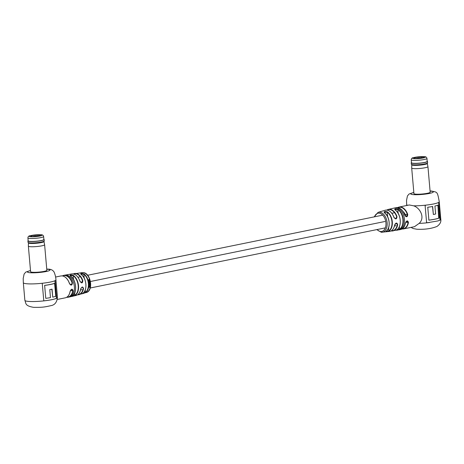 <?xml version="1.0" encoding="UTF-8"?>
<svg xmlns="http://www.w3.org/2000/svg" width="464" height="464" viewBox="0 0 464 464"><rect width="100%" height="100%" fill="white"/><g stroke="black" fill="none" stroke-linecap="round" stroke-linejoin="round"><path stroke-width="0.7" d="M90.474 281.491L384.946 221.496M403.117 211.578A7.76 4.924 78.5 0 1 405.884 216.491M405.942 221.891A7.76 4.924 78.5 0 1 405.484 223.178M437.546 205.239L437.952 205.9L438.735 218.144A16.368 2.239 175 0 1 429.026 220.122L428.719 219.895M437.917 205.111L437.952 205.9M427.646 207.594L428.023 207.176M437.842 220.951L440.023 220.156L439.675 214.832L440.139 220.098L437.842 220.951L426.619 222.853A16.368 2.239 175 0 1 419.137 223.387L414.474 226.693L403.587 228.909A11.159 7.082 78.5 0 1 402.323 228.99A11.159 7.082 78.5 0 1 402.039 228.955L403.587 228.909A11.159 7.082 78.5 0 0 408.436 222.505C407.711 220.18 406.708 220.388 405.42 223.12A10.921 6.931 78.5 0 1 405.327 223.59M411.058 227.389L413.151 228.526L416.881 229.239C424.699 229.605 431.392 228.677 436.972 226.455C439.994 224.28 441.27 221.92 440.8 219.379L439.257 201.747A16.368 2.239 175 0 1 438.48 202.524L438.689 203.574L438.48 202.53C436.241 203.568 431.897 204.45 425.453 205.187L425.169 206.323L426.52 221.757L426.996 222.813L429.484 222.517M438.689 203.574L439.054 207.744L438.689 203.574M439.675 214.832L439.054 207.744L439.675 214.832M438.95 217.349L438.735 218.144M432.512 206.521L433.359 214.478A16.368 2.239 -5 0 0 435.626 214.014L434.93 206.022A16.368 2.239 -5 0 0 438.033 205.123L439.164 218.051A16.368 2.239 175 0 1 428.898 220.168L427.767 207.24A16.368 2.239 -5 0 0 432.663 206.492L433.359 214.478M404.712 215.076A11.159 7.082 -101.5 0 0 397.375 207.576A11.159 7.082 -101.5 0 0 396.111 207.657C399.788 207.257 402.688 209.734 404.805 215.076C405.437 216.282 405.942 216.798 406.319 216.618L404.712 215.076C406.458 217.477 407.462 217.268 407.734 214.461A11.159 7.082 78.5 0 0 400.397 206.961A11.159 7.082 78.5 0 0 399.133 207.043L397.671 207.599A11.159 7.082 78.5 0 1 399.133 207.043L409.318 204.966L413.656 205.819C420.274 208.005 425.337 217.836 419.137 223.387M391.332 230.782A10.759 6.832 -101.5 0 0 391.471 230.799A10.759 6.832 -101.5 0 0 397.358 224.605L396.198 223.167L394.539 225.272C395.873 222.546 396.923 222.343 397.683 224.663A10.997 6.983 78.5 0 1 392.706 230.956A10.997 6.983 78.5 0 1 391.668 230.997M395.183 209.983L395.038 209.879C394.272 208.632 395.282 208.4 398.054 209.194A11.153 7.082 78.5 0 1 403.262 219.605A11.153 7.082 78.5 0 1 399.817 229.361C397.201 230.312 396.192 230.492 396.79 229.906L396.882 229.848M384.61 212.993L384.465 212.825C383.676 211.451 384.673 211.143 387.457 211.909A10.649 6.757 78.5 0 1 392.289 221.746A10.649 6.757 78.5 0 1 389.128 230.979C386.495 231.913 385.48 232.017 386.077 231.298L386.193 231.217M413.923 193.511A8.184 1.119 -5 0 0 413.9 193.61A8.184 1.119 -5 0 0 415.854 194.161A8.184 1.119 -5 0 0 424.925 193.703A8.184 1.119 -5 0 0 430.203 192.183A8.184 1.119 -5 0 0 430.169 192.09M405.832 222.273L408.105 222.442L406.992 221.009L405.42 223.12A11.159 7.082 -101.5 0 1 400.565 229.523L399.463 229.75A11.159 7.082 -101.5 0 0 404.457 219.362A11.159 7.082 -101.5 0 0 396.273 207.802A11.159 7.082 -101.5 0 0 395.009 207.878L388.316 209.415A10.997 6.983 78.5 0 1 396.981 216.618C396.674 219.431 395.624 219.629 393.832 217.222A10.823 6.867 -101.5 0 0 385.253 210.221C388.873 209.606 391.767 211.938 393.93 217.222L393.832 217.222M385.253 210.221L378.079 212.35A10.185 6.467 78.5 0 1 379.651 212.17A10.185 6.467 78.5 0 1 387.121 222.714A10.185 6.467 78.5 0 1 382.133 232.261A10.185 6.467 78.5 0 1 381.408 232.273M386.187 231.043C385.7 231.785 386.593 231.704 388.873 230.799L388.606 227.743M387.643 216.729L387.243 212.152L384.14 212.338L384.575 212.837C389.893 216.392 390.874 228.555 386.147 231.275L385.816 231.461M396.894 229.651C396.407 230.26 397.294 230.103 399.556 229.175L399.347 226.792M398.17 213.353L397.828 209.438L394.713 209.455L395.137 209.89C401.07 213.55 402.172 227.157 396.836 229.889L396.511 230.011M394.319 226.241A10.585 6.716 78.5 0 0 394.551 225.272A10.823 6.867 -101.5 0 1 389.569 231.408C392.15 230.956 393.832 228.891 394.632 225.214L394.632 225.214C395.061 223.845 395.682 223.155 396.488 223.149L396.198 223.167M400.565 229.523C403.106 228.909 404.753 226.757 405.501 223.062C406.18 221.461 406.766 220.771 407.27 220.992L406.992 221.009M391.645 213.121A10.585 6.716 78.5 0 1 393.89 217.262L395.519 218.776L396.981 216.618M406.319 216.618L407.415 214.571A10.921 6.931 -101.5 0 0 400.235 207.234A10.921 6.931 -101.5 0 0 397.979 207.652M438.48 202.53C436.241 203.586 431.897 204.467 425.453 205.187A16.368 2.239 175 0 1 413.656 205.819M426.619 222.853L425.076 205.233L425.453 205.187M426.903 222.795L426.613 222.824M440.8 219.379A16.368 2.239 175 0 1 440.139 220.098L440.063 220.093M393.89 217.262L395.519 218.776M389.128 230.979L388.873 230.799A10.411 6.606 -101.5 0 0 391.964 221.769A10.411 6.606 -101.5 0 0 387.243 212.152L387.457 211.909M397.358 224.605L397.683 224.663M399.817 229.361L399.556 229.175A10.916 6.931 -101.5 0 0 402.926 219.629A10.916 6.931 -101.5 0 0 397.828 209.438L398.054 209.194M402.288 228.798A10.921 6.931 -101.5 0 0 408.105 222.442L408.436 222.505M407.734 214.461L405.142 214.403M89.158 283.313L88.839 283.144L88.833 283.521L89.158 283.313L88.844 283.521M62.35 275.923A11.159 7.082 78.5 0 1 63.8 275.355L64.902 275.135A11.159 7.082 78.5 0 1 66.166 275.053A11.159 7.082 78.5 0 1 74.356 286.613A11.159 7.082 78.5 0 1 69.356 297.001L76.05 295.469A10.997 6.983 -101.5 0 0 80.614 289.263C81.89 286.526 82.859 286.317 83.514 288.637L82.401 287.129C81.183 287.883 80.614 288.573 80.69 289.205L80.637 289.13M81.159 274.514L81.032 274.34C80.301 273.151 81.322 273.047 84.083 274.021A10.376 6.583 78.5 0 1 88.711 283.545L88.873 283.521M90.602 283.655L89.726 283.794L89.239 284.49L89.453 284.966L88.769 285.122A10.376 6.583 78.5 0 1 88.763 285.418L90.619 285.093L89.593 284.589L90.602 283.655L89.894 283.811L89.407 284.519L89.622 285.012L88.937 285.163A10.614 6.734 78.5 0 1 88.931 285.47M90.625 284.786L89.633 284.908M89.587 279.253A10.185 6.467 -101.5 0 0 82.957 272.612A10.185 6.467 -101.5 0 0 82.232 272.617L83.044 272.612C90.811 272.588 93.821 290.812 86.287 292.535L82.702 293.41C82.128 293.921 83.126 293.619 85.701 292.494A10.376 6.583 78.5 0 0 88.699 286.334L89.569 287.338L90.573 286.068L90.544 285.482L90.202 285.517L89.616 287.048L89.158 285.859L88.815 285.76L88.705 286.271A10.376 6.583 78.5 0 1 88.699 286.334L89.407 287.239M89.569 287.338L89.059 287.239M70.476 276.057L70.337 275.958C69.588 274.752 70.598 274.572 73.364 275.413A11.09 7.041 78.5 0 1 78.526 285.749A11.09 7.041 78.5 0 1 75.116 295.44C72.517 296.438 71.514 296.664 72.1 296.125L72.181 296.073M69.38 283.394L70.986 284.937L72.401 282.779C72.129 285.586 71.125 285.795 69.38 283.394A11.159 7.082 -101.5 0 0 62.043 275.894A11.159 7.082 -101.5 0 0 60.778 275.976L55.581 277.031M73.103 290.824L71.659 289.327L70.168 291.38C69.42 295.075 67.773 297.227 65.233 297.842A11.159 7.082 -101.5 0 0 70.087 291.438C71.375 288.701 72.378 288.498 73.103 290.824A11.159 7.082 78.5 0 1 68.254 297.227A11.159 7.082 78.5 0 1 66.99 297.308A11.159 7.082 78.5 0 1 66.7 297.273L69.356 297.001M80.614 289.263L80.69 289.205C79.976 292.697 78.428 294.785 76.05 295.469M30.595 271.608A8.184 1.119 -5 0 0 30.572 271.707A8.184 1.119 -5 0 0 32.526 272.252A8.184 1.119 -5 0 0 41.598 271.8A8.184 1.119 -5 0 0 46.876 270.28A8.184 1.119 -5 0 0 46.841 270.187M70.087 291.438L70.168 291.38C70.847 289.78 71.433 289.084 71.937 289.31L71.659 289.327M43.796 300.892L42.253 283.272A16.368 2.239 175 0 0 55.117 280.656L56.654 298.277A16.368 2.239 175 0 1 43.796 300.892A16.368 2.239 175 0 1 28.774 301.426A16.368 2.239 175 0 1 24.865 300.33C26.193 303.398 24.673 305.799 33.553 307.336C42.433 307.452 44.196 307.162 51.144 305.602C54.775 304.958 56.886 302.25 57.472 297.476A16.368 2.239 175 0 1 56.654 298.277L56.434 298.282A16.13 2.21 175 0 1 43.796 300.863M57.472 297.476L55.929 279.844A16.368 2.239 175 0 1 45.362 282.883A16.368 2.239 175 0 1 27.231 283.794A16.368 2.239 175 0 1 23.322 282.698L24.865 300.33M88.85 279.467L88.815 280.697L88.891 279.769L89.645 280.633L90.004 280.012A10.423 6.618 -101.5 0 0 89.999 279.983L89.714 279.2L88.792 279.485M88.92 279.763L89.645 280.633L89.848 280.076M90.428 282.019L89.546 282.193L89.314 281.81L90.202 280.882L89.494 281.039L89.117 281.752L89.285 282.611L90.474 282.327L90.428 282.019L89.604 282.182M89.494 281.039L88.955 281.781L89.285 282.611M89.424 281.375L90.271 281.19M90.538 282.837L89.175 283.104L89.372 283.411L90.567 283.15L90.538 282.837L89.372 283.411M82.232 272.617L73.283 273.957A10.823 6.867 78.5 0 1 74.797 273.47A10.823 6.867 78.5 0 1 82.807 280.587C82.609 283.4 81.641 283.608 79.912 281.213L81.473 282.762L82.482 280.703A10.585 6.716 -101.5 0 0 73.596 274.027M72.198 295.87C71.717 296.432 72.604 296.229 74.855 295.261L74.658 293.045M73.463 279.403L73.138 275.657L70.012 275.558L70.429 275.976C76.421 279.641 77.534 293.376 72.146 296.107L71.821 296.212M82.789 293.155C82.325 293.695 83.201 293.41 85.422 292.32L85.219 290.046M84.175 278.064L83.839 274.265L80.695 273.94L81.119 274.357C86.675 277.953 87.702 290.667 82.743 293.393L82.772 293.358M54.897 280.761L56.434 298.282M45.774 298.346L44.643 285.412A16.368 2.239 175 0 0 54.619 283.359L55.75 296.287A16.368 2.239 175 0 1 52.739 297.151L52.043 289.165A16.368 2.239 175 0 1 49.776 289.629L50.477 297.615A16.368 2.239 175 0 1 45.774 298.346L44.643 285.412M54.619 283.359L54.404 283.359A16.13 2.21 175 0 1 44.567 285.389M52.739 297.151L51.875 289.205M82.807 280.587L82.482 280.703M85.701 292.494L85.422 292.32A10.138 6.432 -101.5 0 0 88.363 283.574A10.138 6.432 -101.5 0 0 83.839 274.265L84.083 274.021M81.032 274.34A10.649 6.757 -101.5 0 1 85.863 284.177A10.649 6.757 -101.5 0 1 82.702 293.41L82.406 293.497M75.116 295.44L74.855 295.261A10.852 6.89 -101.5 0 0 78.19 285.778A10.852 6.89 -101.5 0 0 73.138 275.657L73.364 275.413M90.202 285.517L90.399 286.044L89.262 287.019M88.815 285.76L88.873 286.34A10.614 6.734 78.5 0 1 88.868 286.41M88.763 285.418A10.376 6.583 78.5 0 1 88.705 286.271L88.873 286.34M88.711 283.545A10.376 6.583 78.5 0 1 88.769 285.122L88.937 285.163M88.56 280.186L88.972 280.645M88.995 279.386L88.711 280.117M88.885 280.128L89.071 279.688M89.494 279.601L89.819 279.96L89.697 280.285L89.216 279.647L89.54 280.343M413.383 163.276A7.888 1.079 -5 0 0 422.118 162.835A7.888 1.079 -5 0 0 427.211 161.373L426.955 158.439A7.888 1.079 175 0 1 421.863 159.9A7.888 1.079 175 0 1 413.128 160.341A7.888 1.079 175 0 1 411.243 159.813L411.498 162.748A7.888 1.079 -5 0 0 413.383 163.276M422.426 158.038L423.046 157.012L424.148 156.786L422.803 156.687L422.861 157.325M422.803 156.687L421.701 156.913L421.086 158.038M415.216 158.607L414.891 158.299A4.611 0.632 175 0 1 414.427 158.143A4.611 0.632 175 0 1 416.597 157.319A4.611 0.632 175 0 1 421.701 156.913M423.046 157.012A4.611 0.632 175 0 1 423.528 157.342A4.611 0.632 175 0 1 416.243 158.398L415.135 158.624L413.789 158.526L414.891 158.299M421.074 157.934A3.718 0.51 -5 0 0 416.423 158.404M427.338 161.252A8.155 1.114 175 0 1 427.396 161.292A8.155 1.114 175 0 1 427.483 161.437A8.155 1.114 175 0 1 417.38 163.403A8.155 1.114 175 0 1 411.237 162.858A8.155 1.114 175 0 1 411.307 162.702A8.155 1.114 175 0 1 411.353 162.649M427.483 161.437L427.605 162.818A8.155 1.114 175 0 1 427.588 162.91A8.155 1.114 175 0 1 417.501 164.784A8.155 1.114 175 0 1 411.4 164.331A8.155 1.114 175 0 1 411.359 164.239L411.237 162.858M427.588 162.91L427.286 163.525A7.795 1.067 175 0 1 417.641 165.317A7.795 1.067 175 0 1 411.8 164.882L411.4 164.331M427.309 163.473L427.936 166.617A8.155 1.114 175 0 1 427.941 166.634A8.155 1.114 175 0 1 417.838 168.6A8.155 1.114 175 0 1 411.696 168.055A8.155 1.114 175 0 1 411.696 168.038L411.765 164.83M427.193 161.141A8.062 1.102 175 0 1 427.298 161.211A8.062 1.102 175 0 1 417.397 163.305A8.062 1.102 175 0 1 411.382 162.603A8.062 1.102 175 0 1 411.481 162.516M30.056 241.373A7.888 1.079 -5 0 0 38.79 240.932A7.888 1.079 -5 0 0 43.883 239.47L43.628 236.53A7.888 1.079 175 0 1 38.535 237.997A7.888 1.079 175 0 1 29.8 238.438A7.888 1.079 175 0 1 27.915 237.904L28.171 240.845A7.888 1.079 -5 0 0 30.056 241.373M39.098 236.13L39.718 235.109L40.82 234.883L39.475 234.784L39.533 235.422M39.475 234.784L38.373 235.004L37.758 236.13M31.888 236.704L31.564 236.391A4.611 0.632 175 0 1 31.1 236.234A4.611 0.632 175 0 1 33.269 235.41A4.611 0.632 175 0 1 38.373 235.004M39.718 235.109A4.611 0.632 175 0 1 40.2 235.439A4.611 0.632 175 0 1 32.915 236.495L31.807 236.721L30.462 236.617L31.564 236.391M37.746 236.031A3.718 0.51 -5 0 0 33.095 236.495M44.01 239.349A8.155 1.114 175 0 1 44.068 239.389A8.155 1.114 175 0 1 44.155 239.534A8.155 1.114 175 0 1 34.052 241.5A8.155 1.114 175 0 1 27.91 240.955A8.155 1.114 175 0 1 27.979 240.793A8.155 1.114 175 0 1 28.026 240.746M44.155 239.534L44.277 240.915A8.155 1.114 175 0 1 44.26 241.007A8.155 1.114 175 0 1 34.174 242.881A8.155 1.114 175 0 1 28.072 242.423A8.155 1.114 175 0 1 28.031 242.336L27.91 240.955M44.26 241.007L43.958 241.622A7.795 1.067 175 0 1 34.313 243.414A7.795 1.067 175 0 1 28.472 242.979L28.072 242.423M43.981 241.57L44.608 244.714A8.155 1.114 175 0 1 44.614 244.731A8.155 1.114 175 0 1 34.51 246.697A8.155 1.114 175 0 1 28.368 246.152A8.155 1.114 175 0 1 28.368 246.135L28.437 242.927M43.865 239.238A8.062 1.102 175 0 1 43.97 239.308A8.062 1.102 175 0 1 34.069 241.396A8.062 1.102 175 0 1 28.055 240.7A8.062 1.102 175 0 1 28.153 240.613M430.082 191.116A11.31 1.549 175 0 1 430.615 191.151A11.31 1.549 175 0 1 429.374 193.447A11.31 1.549 175 0 1 413.488 194.642A11.31 1.549 175 0 1 413.836 192.537M407.734 205.285A16.368 2.239 175 0 1 406.65 204.601L406.725 205.494M391.599 230.991A10.997 6.983 78.5 0 1 391.094 230.921L399.463 229.75M396.79 229.906A11.09 7.041 -101.5 0 0 400.2 220.214A11.09 7.041 -101.5 0 0 395.038 209.879M386.077 231.298A10.376 6.583 -101.5 0 0 389.093 222.349A10.376 6.583 -101.5 0 0 384.465 212.825M377.07 229.552A9.297 5.899 -101.5 0 0 380.712 231.519A9.297 5.899 -101.5 0 0 385.926 222.801A9.297 5.899 -101.5 0 0 379.105 213.173A9.297 5.899 -101.5 0 0 374.477 216.821M386.848 210.076A10.997 6.983 78.5 0 1 388.316 209.415L386.837 210.076M386.007 214.333A10.138 6.432 78.5 0 1 388.658 227.337M397.271 212.118A10.852 6.89 78.5 0 1 399.887 224.97M396.668 216.729A10.759 6.832 -101.5 0 0 387.121 210.111M402.81 211.253A10.921 6.931 78.5 0 1 404.741 215.07M46.754 269.213A11.31 1.549 175 0 1 47.287 269.248A11.31 1.549 175 0 1 46.046 271.544A11.31 1.549 175 0 1 30.16 272.733A11.31 1.549 175 0 1 30.508 270.634M83.514 288.637A10.823 6.867 78.5 0 1 79.112 294.657A10.823 6.867 78.5 0 1 77.604 294.802A10.823 6.867 78.5 0 1 77.54 294.797M86.287 292.535A10.185 6.467 -101.5 0 0 90.289 286.839M90.457 285.453A10.185 6.467 -101.5 0 0 90.474 285.122M90.486 284.751A10.185 6.467 -101.5 0 0 90.48 283.997M90.468 283.637A10.185 6.467 -101.5 0 0 90.434 283.179M72.1 296.125A11.153 7.082 -101.5 0 0 75.545 286.369A11.153 7.082 -101.5 0 0 70.337 275.958M67.477 279.572A10.921 6.931 78.5 0 1 69.409 283.388M66.955 297.117A10.921 6.931 -101.5 0 0 72.773 290.76L70.412 290.586M77.79 294.617A10.585 6.716 -101.5 0 0 83.172 288.579M62.338 275.918L63.8 275.355A11.159 7.082 78.5 0 1 65.064 275.28A11.159 7.082 78.5 0 1 72.401 282.779M90.399 282.837A10.185 6.467 -101.5 0 0 90.341 282.361M90.289 282.031A10.185 6.467 -101.5 0 0 90.138 281.219M90.068 280.911A10.185 6.467 -101.5 0 0 89.964 280.476M78.364 277.965A10.759 6.832 78.5 0 1 79.936 281.213A10.997 6.983 -101.5 0 0 71.659 273.928C75.191 273.69 77.969 276.121 79.994 281.219L81.473 282.762M72.854 278.574A10.916 6.931 78.5 0 1 75.33 290.725M83.758 277.46A10.411 6.606 78.5 0 1 85.799 287.489M70.093 291.433A10.921 6.931 78.5 0 1 69.994 291.908M72.082 282.889A10.921 6.931 -101.5 0 0 62.646 275.97M414.126 158.642A6.397 0.876 -5 0 0 423.11 157.969A6.397 0.876 -5 0 0 423.812 156.67A6.397 0.876 -5 0 0 414.828 157.342A6.397 0.876 -5 0 0 414.126 158.642M30.798 236.739A6.397 0.876 -5 0 0 39.782 236.066A6.397 0.876 -5 0 0 40.484 234.767A6.397 0.876 -5 0 0 31.5 235.439A6.397 0.876 -5 0 0 30.798 236.739M80.533 289.965L82.07 289.652M90.225 287.993L385.34 227.87M394.458 226.009L396.134 225.672M77.94 277.234L80.382 276.735M87.632 275.262L382.748 215.139M391.865 213.278L394.58 212.727M439.257 201.747C437.32 191.249 437.459 192.409 431.526 191.04L430.07 190.965M413.824 192.386L409.08 194.01L407.444 195.947L406.528 200.355L406.65 204.601M389.569 231.408L381.321 232.273L376.733 229.622M396.111 207.657L395.009 207.878M378.079 212.35L374.141 216.891M46.742 269.062L48.198 269.137C50.675 269.161 52.49 269.938 53.644 271.463C53.783 271.121 55.779 275.494 55.929 279.844M77.529 294.802L82.847 293.59M60.778 275.976L62.083 275.894C65.285 276.335 67.75 278.835 69.472 283.394C70.105 284.6 70.609 285.111 70.986 284.937M64.902 275.135L71.659 273.928M57.374 299.442L65.233 297.842M30.496 270.483L25.752 272.107L24.116 274.038L23.2 278.452L23.322 282.698M426.955 158.439C426.712 157.163 425.743 156.571 424.055 156.652L413.552 157.615C412.055 157.801 411.29 158.531 411.243 159.813M411.696 168.055L413.94 193.703M427.941 166.634L430.186 192.282M43.628 236.53C43.384 235.26 42.415 234.668 40.728 234.749L30.224 235.712C28.727 235.892 27.962 236.628 27.915 237.904M28.368 246.152L30.612 271.8M44.614 244.731L46.858 270.373"/></g></svg>
